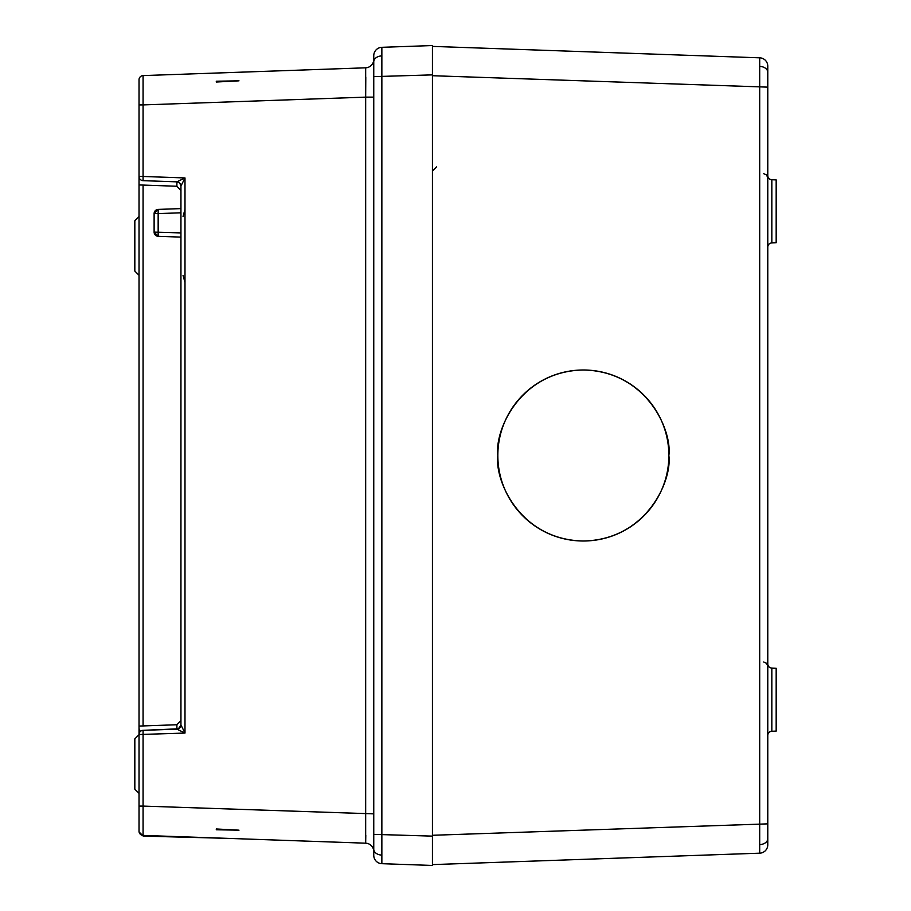 <?xml version="1.0" encoding="UTF-8"?>
<svg xmlns="http://www.w3.org/2000/svg" width="911" height="911" viewBox="0 0 911 911"><rect width="100%" height="100%" fill="white"/><g stroke="black" fill="none" stroke-linecap="round" stroke-linejoin="round"><path stroke-width="1.37" d="M180.947 232.92L154.118 232.123L154.118 213.595A4.191 4.191 0 0 1 158.161 209.405L154.118 213.595L158.161 213.595L158.161 236.313L154.118 232.123A4.191 4.191 0 0 0 158.161 236.313L180.947 237.111L180.947 186.026A4.191 4.191 0 0 0 176.905 181.847L184.99 177.941L180.947 186.026A4.191 4.191 0 0 0 176.893 181.847L143.073 180.663A4.191 4.191 0 0 1 139.03 176.472L139.03 79.781A4.191 4.191 0 0 1 143.073 75.59L143.073 104.913L139.03 104.913M139.03 818.363L139.03 806.087L143.073 806.087L143.073 835.41A4.191 4.191 0 0 1 139.03 831.219L139.03 734.528A4.191 4.191 0 0 1 143.073 730.337L176.893 729.153A4.191 4.191 180 0 0 180.947 724.974L184.99 733.059L176.893 729.153A4.191 4.191 0 0 0 180.947 724.962L180.947 237.111M139.03 92.637L139.03 167.806M373.761 855.304L373.761 55.696A8.381 8.381 0 0 1 381.857 47.315L381.857 863.685A8.381 8.381 0 0 1 373.761 855.304A8.381 8.381 0 0 0 381.857 863.685L432.44 865.45L432.44 849.94M432.44 74.873L432.44 844.349L432.44 836.127L373.761 834.362L373.761 851.557A8.381 8.381 0 0 0 365.675 843.187L365.675 67.813A8.381 8.381 0 0 0 373.761 59.443L373.761 76.638L432.44 74.873L432.44 45.55L381.857 47.315M767.779 844.804A8.381 8.381 0 0 1 759.694 853.186L432.44 864.607L432.44 835.285L767.779 823.863L767.779 844.804A8.381 8.381 0 0 1 759.694 853.186L759.694 57.814A8.381 8.381 0 0 1 767.779 66.196L767.779 823.863M759.808 66.412A8.381 5.933 180 0 1 767.779 72.333L767.779 87.137L432.44 75.715L432.44 46.393L759.694 57.814A8.381 8.381 0 0 1 767.779 66.196M184.99 282.478L183.043 275.395L184.99 282.478M183.043 216.431L184.99 209.348M180.947 190.445L176.893 186.254L176.893 181.847L179.626 182.986M179.763 183.122L180.947 186.038M180.947 724.962L178.397 728.823M226.486 838.325L143.221 836.104L139.03 831.914M365.789 835.353L365.675 843.187L143.073 835.41A4.191 4.191 0 0 1 139.03 831.219M238.989 830.172L216.294 828.976L216.294 829.773L238.989 830.172M365.789 77.071L365.675 97.135L373.761 97.135M216.294 82.024L238.989 80.828L216.294 81.227L216.294 82.024M139.03 79.781A4.191 4.191 0 0 1 143.073 75.59L365.675 67.813A8.381 8.381 0 0 0 373.761 59.443M176.893 181.847L143.073 180.663L143.073 176.472L139.03 176.472M178.454 728.8L143.073 730.337L143.073 806.087L373.761 813.865M176.893 729.153L176.893 724.746L180.947 720.555M365.675 97.135L143.073 104.913L143.073 176.472L184.99 177.941L184.99 733.059L139.03 734.528L139.03 726.067L143.073 725.93L139.03 726.067L139.03 184.933L176.893 186.254M154.118 213.595A4.191 4.191 0 0 1 158.161 209.405L180.947 208.608M176.893 724.746L143.073 725.93L143.073 185.07L139.03 184.933L139.03 131.48M134.828 789.165L139.03 793.356L134.828 789.165L134.828 738.855L139.03 734.665M139.03 275.259L134.828 271.068L134.828 220.769L139.03 216.567M776.172 179.9L776.172 242.77L771.833 242.918A4.191 4.191 0 0 0 767.779 247.109A4.191 4.191 0 0 1 771.833 242.918L771.833 179.74L776.172 179.9M776.172 668.23L776.172 731.1L771.833 731.26A4.191 4.191 0 0 0 767.779 735.45A4.191 4.191 0 0 1 771.833 731.26L771.833 668.082L776.172 668.23M767.779 175.55A4.191 4.191 0 0 0 771.833 179.74A4.191 4.191 0 0 1 767.779 175.55M767.779 663.891A4.191 4.191 0 0 0 771.833 668.082A4.191 4.191 0 0 1 767.779 663.891M497.839 455.5A85.509 85.509 0 0 0 583.347 541.009A85.509 85.509 0 0 0 668.856 455.5A85.509 85.509 0 0 0 583.347 369.991A85.509 85.509 0 0 0 497.839 455.5C494.4 480.518 520.056 539.847 583.347 541.009C646.639 539.847 672.295 480.518 668.856 455.5C672.295 430.482 646.639 371.153 583.347 369.991C520.056 371.153 494.4 430.482 497.839 455.5M432.44 844.349L432.44 851.193L432.44 844.349M432.44 66.651L432.44 59.807L432.44 66.651M432.44 61.06L432.44 63.303L432.44 61.06M365.675 843.187A8.381 8.381 0 0 1 373.761 851.557M373.761 849.177A8.381 5.933 0 0 0 381.732 855.087M373.761 61.823A8.381 5.933 0 0 1 381.732 55.913M180.947 212.798L158.161 213.595L158.161 209.405M767.779 838.667A8.381 5.933 180 0 1 759.808 844.588M140.294 731.522L139.03 728.527M763.737 662.035L766.584 663.288L767.779 666.226M763.737 173.694L766.584 174.958L767.779 177.884M436.494 166.895L432.44 171.086"/></g></svg>
